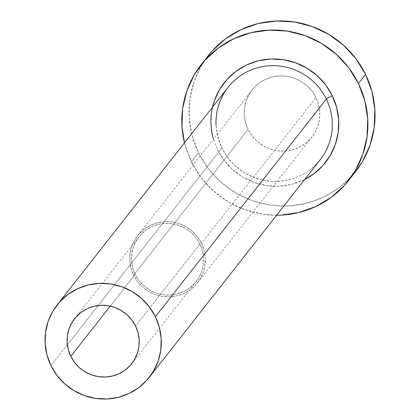 <?xml version="1.0" encoding="UTF-8"?>
<svg xmlns="http://www.w3.org/2000/svg" width="420" height="420" viewBox="0 0 420 420"><rect width="100%" height="100%" fill="white"/><g stroke="black" fill="none" stroke-linecap="round" stroke-linejoin="round"><path stroke-width="0.32" stroke-dasharray="2.1 1.58" d="M199.925 244.057L135.544 326.02L199.925 244.057L202.398 250.693L203.532 257.659L203.285 264.684L201.663 271.498L198.728 277.841L194.597 283.463L189.425 288.162L183.414 291.743L176.794 294.074L169.816 295.071L162.755 294.683L155.878 292.94L149.447 289.894L143.714 285.673L138.894 280.434L135.177 274.381A36.325 35.605 -141.8 0 0 196.119 281.657A36.325 35.605 -141.8 0 0 199.925 244.057A36.325 35.605 -141.8 0 0 138.989 236.78A36.325 35.605 -141.8 0 0 135.177 274.381L132.704 267.745L131.57 260.778L131.822 253.759L133.445 246.944L136.374 240.602L140.506 234.974L145.677 230.281L151.688 226.695L158.309 224.364L165.286 223.372L172.352 223.755L179.23 225.503L185.661 228.543L191.394 232.764L196.214 238.004L199.925 244.057M110.234 306.133L135.177 274.381L110.234 306.133M201.495 243.327A38.084 37.333 38.2 0 1 197.5 282.744A38.084 37.333 38.2 0 1 133.613 275.116L248.068 129.407A38.084 37.333 -141.8 0 0 311.955 137.035A38.084 37.333 -141.8 0 0 315.95 97.618L201.495 243.327L315.95 97.618L318.544 104.575L319.73 111.877L319.468 119.238L317.767 126.383L314.695 133.035L310.364 138.931L304.941 143.855L298.641 147.609L291.695 150.055L284.382 151.095L276.98 150.696L269.766 148.864L263.025 145.672L257.014 141.246L251.963 135.755L248.068 129.407L245.474 122.451L244.288 115.148L244.55 107.788L246.251 100.642L249.322 93.996L253.654 88.095L259.077 83.17L265.377 79.417L272.323 76.97L279.636 75.931L287.038 76.335L294.252 78.162L300.993 81.354L307.004 85.78L312.055 91.271L315.95 97.618A38.084 37.333 -141.8 0 0 252.063 89.99A38.084 37.333 -141.8 0 0 248.068 129.407L133.613 275.116A38.084 37.333 38.2 0 1 137.603 235.694A38.084 37.333 38.2 0 1 201.495 243.327L197.6 236.98L192.549 231.488L186.533 227.062L179.791 223.871L172.583 222.038L165.175 221.634L157.862 222.679L150.922 225.125L144.622 228.879L139.198 233.803L134.867 239.699L131.791 246.351L130.09 253.491L129.827 260.857L131.019 268.154L133.613 275.116L137.508 281.463L142.559 286.955L148.57 291.38L155.311 294.567L162.524 296.399L169.927 296.804L177.24 295.764L184.18 293.318L190.486 289.558L195.904 284.639L200.235 278.738L203.311 272.092L205.013 264.947L205.275 257.581L204.089 250.283L201.495 243.327M217.413 149.52L224.007 160.262L232.559 169.554L242.728 177.041L254.137 182.443L266.343 185.54L278.875 186.223L291.249 184.459L304.668 179.508A64.449 63.173 38.2 0 1 217.413 149.52L213.029 137.744L211.019 125.391L211.459 112.927L212.525 107.126M221.923 147.982L67.373 344.731L221.923 147.982A58.59 57.43 -141.8 0 0 320.213 159.721C308.989 173.434 294.394 180.637 276.433 181.325C266.296 181.466 256.699 179.161 247.643 174.405C236.255 168.231 227.698 159.385 221.965 147.861C212.452 126.305 214.484 106.129 228.065 87.339A58.59 57.43 -141.8 0 0 221.923 147.982A58.59 57.43 -141.8 0 0 316.759 163.721M67.368 344.731L50.951 365.631L67.368 344.731M208.294 55.608A93.739 91.891 -141.8 0 0 198.46 152.639L191.305 161.747A93.739 91.891 38.2 0 1 184.469 142.837L191.305 161.747L198.46 152.639A93.739 91.891 -141.8 0 0 355.724 171.418M276.617 215.224A93.739 91.891 38.2 0 1 191.305 161.747L200.897 177.366L213.328 190.885L228.128 201.779L244.724 209.633L262.474 214.142L276.617 215.224M208.042 55.928L201.553 65.468L193.982 81.832L189.798 99.414L189.152 117.542L192.077 135.513L198.46 152.639L208.052 168.263L220.484 181.781L235.284 192.675L251.874 200.529L269.63 205.034L287.858 206.026L305.86 203.464L322.943 197.442L338.457 188.197L351.803 176.08L355.488 171.722M131.733 363.62L196.119 281.657M197.5 282.744L311.955 137.035M201.374 64.412L201.138 64.712M348.826 180.206L348.574 180.527M137.603 235.694L252.063 89.99M74.608 318.738L138.989 236.78"/><path stroke-width="0.63" d="M135.544 326.02A36.325 35.605 38.2 0 1 131.733 363.62A36.325 35.605 38.2 0 1 70.796 356.339L110.234 306.133L70.796 356.339L68.323 349.703L67.19 342.741L67.436 335.717L69.058 328.902L71.993 322.56L76.125 316.932L81.296 312.239L87.308 308.658L93.928 306.322L100.905 305.33L107.966 305.713L114.849 307.461L121.275 310.506L127.013 314.727L131.828 319.967L135.544 326.02L138.017 332.656L139.151 339.617L138.904 346.642L137.282 353.456L134.347 359.798L130.216 365.426L125.045 370.12L119.033 373.7L112.413 376.036L105.436 377.029L98.374 376.645L91.492 374.897L85.066 371.852L79.328 367.631L74.513 362.392L70.796 356.339A36.325 35.605 38.2 0 1 74.608 318.738A36.325 35.605 38.2 0 1 135.544 326.02M316.759 163.721A58.59 57.43 -141.8 0 0 326.361 99.078A5.859 0.514 154 0 1 332.294 95.723A64.449 63.173 38.2 0 1 304.668 179.508L313.661 173.964L322.838 165.638L330.167 155.652L335.37 144.401L338.252 132.311L338.693 119.852L336.683 107.494L332.294 95.723A5.859 0.514 -26 0 0 326.361 99.078A58.59 57.43 -141.8 0 0 228.065 87.339L57.099 304.988A58.59 57.43 38.2 0 1 155.39 316.727L326.361 99.078L155.39 316.727A58.59 57.43 38.2 0 1 149.242 377.37A58.59 57.43 38.2 0 1 50.951 365.631A58.59 57.43 38.2 0 1 57.099 304.988M348.574 180.527L355.724 171.418A93.739 91.891 -141.8 0 0 365.558 74.387A93.739 91.891 -141.8 0 0 208.294 55.608L201.138 64.712A93.739 91.891 38.2 0 1 358.407 83.496L365.558 74.387L358.407 83.496A93.739 91.891 38.2 0 1 348.574 180.527A93.739 91.891 38.2 0 1 276.617 215.224L280.702 215.135L298.704 212.572L315.793 206.551L331.301 197.305L344.647 185.189L355.31 170.667L362.88 154.303L367.064 136.715L367.71 118.592L364.786 100.621L358.407 83.496L348.815 67.872L336.378 54.353L321.584 43.46L304.988 35.605L287.238 31.096L269.01 30.109L251.008 32.671L233.919 38.693L218.405 47.938L205.065 60.05L194.402 74.571L186.832 90.941L182.642 108.523L182.002 126.651L184.469 142.837A93.739 91.891 38.2 0 1 201.138 64.712M212.525 107.126L214.337 100.837L219.544 89.586L226.874 79.606L236.045 71.274L246.713 64.916L258.458 60.779L270.837 59.015L283.369 59.698L295.57 62.801L306.978 68.198L317.153 75.689L325.7 84.982L332.294 95.723A64.449 63.173 38.2 0 0 251.785 62.811A64.449 63.173 38.2 0 0 213.423 139.172M355.488 171.722L362.465 161.564L370.031 145.194L374.22 127.612L374.866 109.484L371.942 91.513L365.558 74.387L355.966 58.769L343.534 45.25L328.734 34.351L312.144 26.502L294.389 21.992L276.161 21L258.158 23.562L241.075 29.584L225.561 38.829L212.216 50.946L208.042 55.928M149.242 377.37L320.213 159.721A58.59 57.43 -141.8 0 0 326.361 99.078A58.59 57.43 -141.8 0 0 231.525 83.344A58.59 57.43 -141.8 0 0 216.059 125.176M50.951 365.631L56.947 375.396L64.717 383.843L73.967 390.653L84.336 395.561L95.434 398.381L106.822 399L118.078 397.399L128.756 393.635L138.453 387.854L146.79 380.284L153.452 371.212L158.188 360.98L160.802 349.991L161.207 338.662L159.38 327.427L155.39 316.727L149.394 306.962L141.624 298.515L132.374 291.706L122.005 286.797L110.906 283.978L99.519 283.358L88.263 284.959L77.585 288.724L67.888 294.504L59.551 302.075L52.889 311.147L48.153 321.379L45.538 332.367L45.134 343.697L46.961 354.926L50.951 365.631"/></g></svg>
